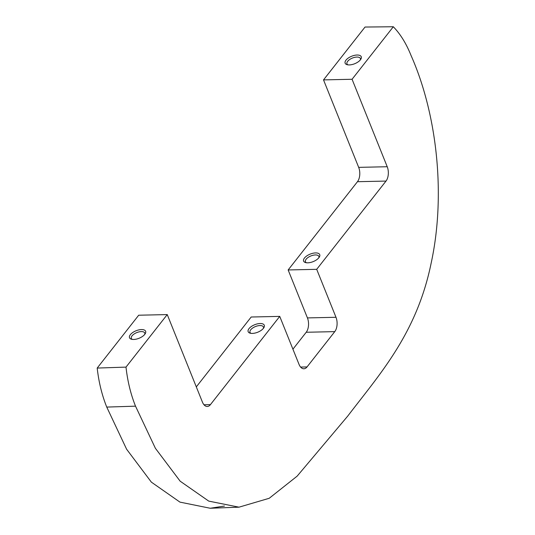 <?xml version="1.0" encoding="UTF-8"?>
<svg xmlns="http://www.w3.org/2000/svg" width="535" height="535" viewBox="0 0 535 535"><rect width="100%" height="100%" fill="white"/><g stroke="black" fill="none" stroke-linecap="round" stroke-linejoin="round"><path stroke-width="0.8" d="M360.409 59.813A8.68 4.039 -21.9 0 0 360.837 59.198A8.68 4.039 -21.9 0 0 356.624 55.045A8.68 4.039 -21.9 0 0 345.991 60.134A8.68 4.039 -21.9 0 0 347.148 64.702A8.68 4.039 -21.9 0 0 360.409 59.813M360.336 59.9A7.216 3.364 -21.9 0 0 360.376 58.482A7.216 3.364 -21.9 0 0 354.732 57.332A7.216 3.364 -21.9 0 0 347.683 61.304A7.216 3.364 -21.9 0 0 346.981 63.866A7.216 3.364 -21.9 0 0 347.991 64.862M318.88 257.709A8.68 4.039 -21.9 0 0 319.308 257.094A8.68 4.039 -21.9 0 0 315.102 252.941A8.68 4.039 -21.9 0 0 304.462 258.03A8.68 4.039 -21.9 0 0 305.619 262.598A8.68 4.039 -21.9 0 0 318.88 257.709M318.806 257.796A7.216 3.364 -21.9 0 0 318.847 256.379A7.216 3.364 -21.9 0 0 313.202 255.228A7.216 3.364 -21.9 0 0 306.154 259.201A7.216 3.364 -21.9 0 0 305.458 261.762A7.216 3.364 -21.9 0 0 306.468 262.759M263.434 328.309A8.68 4.039 -21.9 0 0 263.862 327.688A8.68 4.039 -21.9 0 0 259.649 323.535A8.68 4.039 -21.9 0 0 249.016 328.624A8.68 4.039 -21.9 0 0 250.173 333.191A8.68 4.039 -21.9 0 0 263.434 328.309M263.36 328.396A7.216 3.364 -21.9 0 0 263.401 326.972A7.216 3.364 -21.9 0 0 257.756 325.828A7.216 3.364 -21.9 0 0 250.708 329.801A7.216 3.364 -21.9 0 0 250.005 332.355A7.216 3.364 -21.9 0 0 251.015 333.358M144.778 334.355A8.68 4.039 -21.9 0 0 145.212 333.74A8.68 4.039 -21.9 0 0 140.999 329.58A8.68 4.039 -21.9 0 0 130.359 334.676A8.68 4.039 -21.9 0 0 131.523 339.243A8.68 4.039 -21.9 0 0 144.778 334.355M144.711 334.442A7.216 3.364 -21.9 0 0 144.751 333.024A7.216 3.364 -21.9 0 0 139.1 331.874A7.216 3.364 -21.9 0 0 132.058 335.846A7.216 3.364 -21.9 0 0 131.356 338.408A7.216 3.364 -21.9 0 0 132.366 339.404M411.014 55.406C406.272 43.569 400.374 34.019 393.319 26.75L352.07 79.267L387.226 166.733A10.312 5.738 -91.3 0 1 386.009 181.077L316.7 269.326L335.987 317.282A10.312 5.738 -91.3 0 1 334.763 331.633L307.043 366.93A10.312 5.738 -91.3 0 1 303.867 368.776A10.312 5.738 -91.3 0 1 299.018 364.348L279.738 316.386L210.429 404.634A10.312 5.738 -91.3 0 1 207.252 406.473A10.312 5.738 -91.3 0 1 202.404 402.053L167.248 314.587L125.999 367.11C127.564 381.241 130.741 394.255 135.522 406.165L155.391 448.29L180.155 481.186L208.75 501.114L239.011 507.173L269.212 498.286L297.152 476.137L347.75 416.069C379.703 374.152 416.665 333.666 431.076 263.481C446.05 195.141 437.035 113.962 411.014 55.406M393.319 26.75L365.031 27.044L323.521 79.896L358.677 167.361L387.226 166.733M167.248 314.587L138.699 315.215L97.189 368.067C98.781 382.164 101.964 395.164 106.746 407.082L126.608 449.219L151.365 482.142L179.947 502.118L210.208 508.25L224.479 506.056M196.312 386.885L251.189 317.014L279.738 316.386M292.926 349.188L306.214 332.262A10.312 5.738 88.7 0 0 307.431 317.91L288.151 269.954L357.46 181.706A10.312 5.738 88.7 0 0 358.677 167.361M316.7 269.326L288.151 269.954M97.189 368.067L125.999 367.11M323.521 79.896L352.07 79.267M386.009 181.077L357.46 181.706M335.987 317.282L307.431 317.91M334.763 331.633L306.214 332.262M307.043 366.93L300.61 367.07M204.002 404.774L210.429 404.634M106.746 407.082L135.522 406.165M210.208 508.25L239.011 507.173"/></g></svg>
